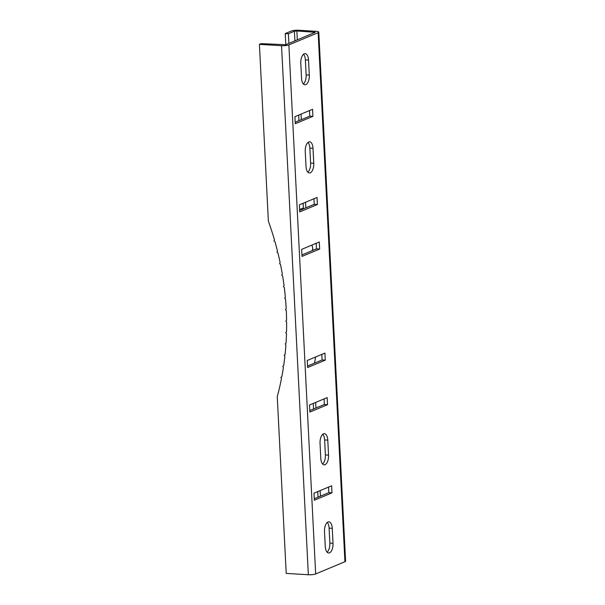 <?xml version="1.0" encoding="UTF-8"?>
<svg xmlns="http://www.w3.org/2000/svg" width="605" height="605" viewBox="0 0 605 605"><rect width="100%" height="100%" fill="white"/><g stroke="black" fill="none" stroke-linecap="round" stroke-linejoin="round"><path stroke-width="0.91" d="M307.854 172.175A8.115 3.872 93.5 0 0 310.599 163.07L309.843 148.081A8.115 3.872 93.5 0 0 307.998 142.409M313.004 148.278A8.115 3.872 93.5 0 0 309.624 141.797A8.115 3.872 93.5 0 0 308.724 141.963A8.115 3.872 93.5 0 0 305.253 151.515L306.017 166.504A8.115 3.872 93.5 0 0 309.397 172.985A8.115 3.872 93.5 0 0 313.761 163.267L313.004 148.278L309.843 148.081M303.392 84.004A8.115 3.872 93.5 0 0 306.13 74.899L305.374 59.91A8.115 3.872 93.5 0 0 303.529 54.238M308.535 60.099A8.115 3.872 93.5 0 0 305.154 53.626A8.115 3.872 93.5 0 0 304.262 53.785A8.115 3.872 93.5 0 0 300.791 63.343L301.547 78.332A8.115 3.872 93.5 0 0 304.928 84.806A8.115 3.872 93.5 0 0 309.299 75.088L308.535 60.099L305.374 59.91M322.783 434.269A8.115 3.872 -86.5 0 1 324.628 439.941L325.384 454.93A8.115 3.872 -86.5 0 1 322.639 464.035M323.509 433.815A8.115 3.872 -86.5 0 1 324.409 433.656A8.115 3.872 -86.5 0 1 327.789 440.13L328.545 455.119A8.115 3.872 -86.5 0 1 324.182 464.837A8.115 3.872 -86.5 0 1 320.801 458.363L320.037 443.374A8.115 3.872 -86.5 0 1 323.509 433.815M327.252 522.44A8.115 3.872 -86.5 0 1 329.09 528.112L329.854 543.101A8.115 3.872 -86.5 0 1 327.108 552.206M327.978 521.986A8.115 3.872 -86.5 0 1 328.87 521.828A8.115 3.872 -86.5 0 1 332.251 528.309L333.015 543.298A8.115 3.872 -86.5 0 1 328.644 553.008A8.115 3.872 -86.5 0 1 325.263 546.534L324.507 531.545A8.115 3.872 -86.5 0 1 327.978 521.986M294.922 116.667L295.278 123.722L312.921 116.341L312.566 109.293L294.922 116.667M318.79 32.118L345.591 561.16A5.407 1.081 177.1 0 1 344.933 561.72L315.666 573.956A5.407 1.081 177.1 0 1 308.346 574.75L286.21 573.404L277.256 396.661A270.359 231.322 67.3 0 0 281.469 378.511L280.856 377.391L281.794 376.832A270.359 231.322 67.3 0 0 283.397 367.462L282.747 366.373L283.654 365.76A270.359 231.322 67.3 0 0 284.879 356.269L284.184 355.211L285.061 354.553A270.359 231.322 67.3 0 0 285.908 344.971L285.174 343.942L286.021 343.232A270.359 231.322 67.3 0 0 286.49 333.574L285.719 332.576L286.536 331.82A270.359 231.322 67.3 0 0 286.611 322.102L285.817 321.134L286.596 320.348A270.359 231.322 67.3 0 0 286.294 310.577L285.454 309.647L286.203 308.815A270.359 231.322 67.3 0 0 285.515 299.029L284.652 298.136L285.356 297.267A270.359 231.322 67.3 0 0 284.289 287.473L283.39 286.619L284.063 285.704A270.359 231.322 67.3 0 0 282.618 275.925L281.688 275.116L282.323 274.171A270.359 231.322 67.3 0 0 280.501 264.423L279.548 263.651L280.138 262.668A270.359 231.322 67.3 0 0 277.937 252.973L276.961 252.247L277.506 251.234A270.359 231.322 67.3 0 0 274.942 241.607L273.944 240.926L274.451 239.882A270.359 231.322 67.3 0 0 268.363 221.097L259.409 44.354L281.544 45.708A5.407 1.081 -2.9 0 0 288.865 44.914L318.132 32.678A5.407 1.081 -2.9 0 0 318.79 32.118A5.407 1.081 -2.9 0 0 315.976 31.309L298.583 30.25A5.407 1.081 -2.9 0 0 291.255 31.044L285.235 33.562L285.794 44.687M327.532 404.677L309.881 412.05L309.526 404.995L327.169 397.621L327.532 404.677L324.371 404.48L309.805 410.568M331.994 492.848L314.35 500.229L313.995 493.173L331.638 485.792L331.994 492.848L328.833 492.651L314.275 498.739M299.384 204.845L299.747 211.894L317.391 204.52L317.035 197.464L299.384 204.845M301.645 249.373L302.001 256.422L319.644 249.048L319.289 241.992L301.645 249.373M324.915 353.093L325.271 360.149L307.627 367.522L307.272 360.467L324.915 353.093M301.925 254.939L316.483 248.852L316.203 243.286M297.312 39.869L296.858 30.968L315.19 32.299L285.704 44.725L261.133 43.636L259.409 44.354M299.672 210.411L314.229 204.324L313.95 198.758M328.553 487.086L328.833 492.651M324.083 398.907L324.371 404.48M295.202 122.24L309.76 116.152L309.48 110.579M321.83 354.386L322.11 359.952L307.552 366.04M319.644 249.048L316.483 248.852M315.598 356.988A270.359 231.322 67.3 0 1 314.509 363.136M311.991 245.048A270.359 231.322 67.3 0 1 312.846 248.995L312.256 249.971L312.785 250.402M299.626 209.542L303.4 207.969M296.858 30.968L294.416 31.233L294.907 40.875M288.88 43.394L288.396 33.751L294.416 31.233M288.396 33.751L285.235 33.562M317.391 204.52L314.229 204.324M312.921 116.341L309.76 116.152M325.271 360.149L322.11 359.952M327.789 440.13L324.628 439.941M332.251 528.309L329.09 528.112M288.865 44.914L315.666 573.956M344.933 561.72L318.132 32.678M281.544 45.708L308.346 574.75M314.252 32.027L314.29 32.768M305.82 207.84L305.54 202.274M301.351 119.669L301.071 114.095M320.431 496.168L320.143 490.602M315.961 407.997L315.681 402.423M298.666 115.101L298.953 120.675M303.135 203.272L303.37 207.976M313.277 403.429L313.556 409.003M317.738 491.608L318.026 497.174M333.015 543.298L329.854 543.101M328.545 455.119L325.384 454.93M309.299 75.088L306.13 74.899M313.761 163.267L310.599 163.07"/></g></svg>
